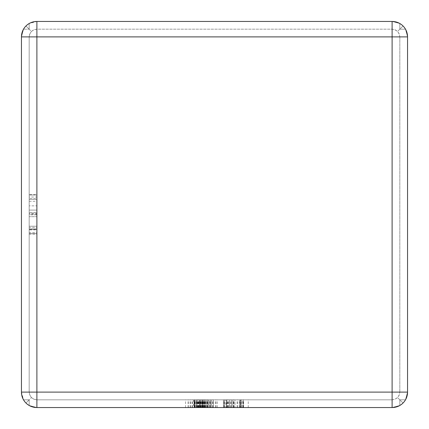 <?xml version="1.0" encoding="UTF-8"?>
<svg xmlns="http://www.w3.org/2000/svg" width="429" height="429" viewBox="0 0 429 429"><rect width="100%" height="100%" fill="white"/><g stroke="black" fill="none" stroke-linecap="round" stroke-linejoin="round"><path stroke-width="0.32" stroke-dasharray="2.15 1.61" d="M194.455 399.828L213.299 399.828L194.139 399.828L213.299 399.828L194.455 399.828L213.299 399.828L194.455 399.828L194.455 407.55L196.605 407.55L196.605 399.828L211.132 399.828L196.605 399.828L196.605 407.55L202.944 407.55L202.944 399.828L202.944 407.55L205.1 407.55L205.1 399.828L205.1 407.55L211.132 407.55L211.132 399.828L211.132 407.55L213.299 407.55L213.299 399.828L213.299 407.55L194.455 407.55L194.455 399.828L194.455 407.55L208.221 407.55L194.139 407.55L196.536 407.55L194.455 407.55L194.455 399.828L194.455 407.55L196.605 407.55L196.605 399.828L196.605 407.55L202.944 407.55L202.944 399.828L202.944 407.55L205.1 407.55L205.1 399.828L205.1 407.55L211.132 407.55L211.132 399.828L211.132 407.55L213.299 407.55L213.299 399.828L213.299 407.55L194.455 407.55L194.455 399.828L194.455 407.55L213.299 407.55L194.455 407.55L194.455 399.828L194.455 407.55L213.299 407.55L213.299 399.828L213.299 407.55L194.455 407.55L199.608 407.55L194.455 407.55L194.455 399.828M197.78 407.55L207.915 407.55L207.915 399.828L188.117 399.828L207.915 399.828L207.915 407.55L207.915 399.828L207.915 407.55L197.78 407.55L197.78 399.828M224.351 399.828L243.195 399.828L224.351 399.828L243.195 399.828L224.351 399.828L243.195 399.828L224.351 399.828L243.195 399.828L224.351 399.828L229.504 399.828L224.351 399.828L224.351 407.55L226.501 407.55L226.501 399.828L241.028 399.828L226.501 399.828L226.501 407.55L243.195 407.55L243.195 399.828L243.195 407.55L224.351 407.55L224.351 399.828L224.351 407.55L226.501 407.55L226.501 399.828L226.501 407.55L232.84 407.55L232.84 399.828L232.84 407.55L234.995 407.55L234.995 399.828L234.995 407.55L241.028 407.55L241.028 399.828L241.028 407.55L243.195 407.55L243.195 399.828L243.195 407.55L224.351 407.55L224.351 399.828L224.351 407.55L243.195 407.55L224.351 407.55L224.351 399.828L224.351 407.55L243.195 407.55L243.195 399.828L243.195 407.55L224.351 407.55L229.504 407.55L224.351 407.55L224.351 399.828M392.106 399.828L36.894 399.828L34.282 399.372L31.435 397.565L29.917 395.415L29.172 392.106L29.172 36.894L29.628 34.282L31.435 31.435L29.917 33.585L29.172 36.894L29.172 392.106L29.628 394.718L31.435 397.565L33.585 399.083L36.894 399.828L392.106 399.828L394.718 399.372L397.565 397.565L399.083 395.415L399.828 392.106L399.372 394.718L397.565 397.565L395.415 399.083L392.106 399.828M225.134 399.828L243.516 399.828L224.035 399.828L225.134 399.828L225.134 407.55L227.461 407.55L227.461 399.828M230.7 399.828L185.548 399.828L240.213 399.828L194.391 399.828L230.7 399.828L230.7 407.55L185.548 407.55L240.213 407.55L240.202 399.828L240.213 407.55L242.744 407.55L242.744 399.828M36.894 214.816L36.894 195.023L36.894 233.633L29.172 233.633L29.172 195.023L29.172 233.633L29.172 195.023L29.172 233.633L29.172 195.023L29.172 233.633L29.172 195.023L29.172 233.633L36.894 233.633L36.894 195.023L29.172 195.023L36.894 195.023L36.894 205.856L29.172 205.856L36.894 205.856L36.894 195.023L29.172 195.023L36.894 195.023L36.894 233.633L29.172 233.633L36.894 233.633L29.172 233.633L36.894 233.633L36.894 214.816L29.172 214.816M29.172 198.793L29.172 234.105L29.172 198.793L36.894 198.793L36.894 201.265L29.172 201.265M21.45 36.894L23.52 29.172L25.976 25.976L29.172 23.52L36.894 21.45L392.106 21.45L36.894 21.45L392.106 21.45L399.828 23.52L403.024 25.976L405.48 29.172L407.55 36.894L407.55 392.106L407.55 36.894L407.55 392.106L405.48 399.828L403.024 403.024L399.828 405.48L392.106 407.55L36.894 407.55L29.172 405.48L25.976 403.024L23.52 399.828L29.172 399.828L31.435 397.565L25.976 403.024L23.52 399.828L29.172 399.828L23.52 399.828L21.45 392.106L21.45 36.894L21.45 392.106L21.45 36.894L23.52 29.172L25.976 25.976L29.172 29.172L29.172 23.52L36.894 21.45L36.894 36.894L392.106 36.894L392.106 392.106L36.894 392.106L36.894 36.894L21.45 36.894A15.444 15.444 0 0 1 36.894 21.45A15.444 15.444 0 0 0 21.45 36.894M22.512 397.731L21.45 392.106L36.894 392.106L36.894 407.55L392.106 407.55L36.894 407.55L29.172 405.48L29.172 399.828L23.52 399.828M29.172 29.172L29.172 23.52L29.172 29.172L31.435 31.435L33.585 29.917L36.894 29.172L392.106 29.172L394.718 29.628L397.565 31.435L395.415 29.917L392.106 29.172L36.894 29.172L34.282 29.628L31.435 31.435L29.172 29.172L23.52 29.172L29.172 29.172L29.172 23.52L25.976 25.976L29.172 29.172L23.52 29.172L29.172 29.172M29.172 405.48L29.172 399.828L29.172 405.48L29.172 399.828L25.976 403.024L29.172 405.48M399.828 36.894L399.828 392.106L399.828 36.894L399.372 34.282L397.565 31.435L399.083 33.585L399.828 36.894M407.55 392.106L405.48 399.828L403.024 403.024L399.828 405.48L392.106 407.55A15.444 15.444 0 0 0 407.55 392.106A15.444 15.444 0 0 1 392.106 407.55L392.106 392.106L407.55 392.106M392.106 21.45L399.828 23.52L403.024 25.976L405.48 29.172L407.55 36.894A15.444 15.444 0 0 0 392.106 21.45A15.444 15.444 0 0 1 407.55 36.894L392.106 36.894L392.106 21.45M399.828 399.828L405.48 399.828L399.828 399.828L397.565 397.565L399.828 399.828L399.828 405.48L399.828 399.828L403.024 403.024L399.828 399.828L405.48 399.828L399.828 399.828L399.828 405.48L399.828 399.828M399.828 29.172L397.565 31.435L399.828 29.172L405.48 29.172L399.828 29.172L399.828 23.52L399.828 29.172L403.024 25.976L399.828 29.172L405.48 29.172L399.828 29.172L399.828 23.52L399.828 29.172M36.894 407.55A15.444 15.444 0 0 1 21.45 392.106A15.444 15.444 0 0 0 36.894 407.55M36.894 226.222L36.894 210.092L36.894 228.925L36.894 226.222L29.172 226.222L29.172 210.092L29.172 228.925L29.172 226.222L36.894 226.222M36.894 210.092L29.172 210.092L36.894 210.092M36.894 228.925L29.172 228.925L36.894 228.925M36.894 195.023L29.172 195.023L36.894 195.023L29.172 195.023L36.894 195.023L36.894 233.633L36.894 199.265L36.894 229.397L29.172 229.397L29.172 199.265L29.172 229.397L36.894 229.397L29.172 229.397L36.894 229.397L36.894 216.688L29.172 216.688L36.894 216.688L36.894 212.446L29.172 212.446L36.894 212.446L36.894 199.265L29.172 199.265L36.894 199.265L29.172 199.265L36.894 199.265L36.894 195.023L29.172 195.023L36.894 195.023L36.894 233.633L29.172 233.633L36.894 233.633L36.894 199.265L29.172 199.265L36.894 199.265L36.894 195.023M36.894 214.704L29.172 214.704M36.894 201.265L36.894 197.029L29.172 197.029M36.894 197.029L36.894 194.557L29.172 194.557M36.894 194.557L36.894 213.604L29.172 213.604M36.894 213.604L36.894 234.105L29.172 234.105M36.894 234.105L36.894 232.577L29.172 232.577M36.894 232.577L36.894 227.397L29.172 227.397M36.894 227.397L36.894 229.869L29.172 229.869M36.894 229.869L36.894 213.921L29.172 213.921M36.894 213.921L36.894 198.793M242.744 407.55L224.035 407.55L224.035 399.828M224.035 407.55L225.134 407.55M227.461 407.55L226.201 407.55L226.201 399.828M226.201 407.55L241.318 407.55L241.318 399.828M241.318 407.55L230.7 407.55M243.516 407.55L243.516 399.828M241.028 407.55L226.501 407.55L241.028 407.55L241.028 399.828L241.028 407.55M226.501 407.55L226.501 399.828L226.501 407.55M239.468 407.55L231.633 407.55L240.787 407.55L239.468 407.55L239.468 399.828L240.787 399.828L231.633 399.828L239.468 399.828L239.468 407.55M243.195 407.55L243.195 399.828L243.195 407.55M229.504 407.55L229.504 399.828L229.504 407.55M231.633 407.55L231.633 399.828L231.633 407.55M240.787 407.55L240.787 399.828L240.787 407.55M199.957 407.55L196.074 407.55L201.206 407.55L199.957 407.55L199.957 399.828L196.074 399.828L199.957 399.828M200.37 407.55L208.221 407.55L208.221 399.828L208.221 407.55L200.37 407.55L200.37 399.828M206.971 407.55L206.971 399.828M204.676 407.55L204.676 399.828M206.306 407.55L206.306 399.828L206.306 407.55M203.008 407.55L203.008 399.828M194.139 407.55L194.139 399.828L194.139 407.55M196.536 407.55L196.536 399.828L196.536 407.55M196.074 407.55L196.074 399.828M197.174 407.55L197.174 399.828M201.206 407.55L201.206 399.828M196.064 407.55L196.064 399.828M197.361 407.55L197.361 399.828M194.927 407.55L194.927 399.828M202.086 407.55L202.086 399.828M205.802 407.55L205.802 399.828M205.33 407.55L205.33 399.828M207.625 407.55L207.625 399.828M196.691 407.55L196.691 399.828L196.691 407.55M197.796 407.55L197.796 399.828M194.482 407.55L207.915 407.55L194.482 407.55L194.482 399.828M190.138 407.55L190.138 399.828M190.406 407.55L190.406 399.828M188.31 407.55L188.31 399.828M188.117 407.55L188.117 399.828M211.132 407.55L196.605 407.55L211.132 407.55L211.132 399.828L211.132 407.55M196.605 407.55L196.605 399.828L196.605 407.55M209.572 407.55L201.737 407.55L210.891 407.55L209.572 407.55L209.572 399.828L210.891 399.828L201.737 399.828L209.572 399.828L209.572 407.55M213.299 407.55L213.299 399.828L213.299 407.55M199.608 407.55L199.608 399.828L199.608 407.55M201.737 407.55L201.737 399.828L201.737 407.55M210.891 407.55L210.891 399.828L210.891 407.55M193.586 407.55L204.038 407.55L193.586 407.55L193.586 399.828L204.038 399.828L193.586 399.828M213.149 407.55L213.149 399.828M241.286 407.55L241.286 399.828M248.252 407.55L248.252 399.828M237.13 407.55L237.13 399.828M237.398 407.55L237.398 399.828M194.659 407.55L194.659 399.828M185.548 407.55L185.548 399.828M200.284 407.55L200.284 399.828M210.199 407.55L210.199 399.828M217.299 407.55L217.299 399.828M207.92 407.55L207.92 399.828M212.478 407.55L212.478 399.828M203.636 407.55L203.636 399.828M229.359 407.55L229.359 399.828M227.349 407.55L227.349 399.828M223.466 407.55L223.466 399.828L223.466 407.55M202.563 407.55L202.563 399.828L202.563 407.55M202.697 407.55L202.697 399.828M194.391 407.55L194.391 399.828L194.391 407.55M204.038 407.55L204.038 399.828L204.048 407.55M228.185 407.55L228.185 399.828M233.564 407.55L233.564 399.828M239.226 407.55L239.226 399.828M240.739 407.55L240.739 399.828M233.419 407.55L233.419 399.828M226.603 407.55L226.603 399.828M226.989 407.55L226.989 399.828M234.014 407.55L234.014 399.828M240.701 407.55L240.701 399.828M228.464 407.55L228.464 399.828M233.95 407.55L233.95 399.828M239.259 407.55L239.259 399.828M202.45 407.55L202.45 399.828M198.059 407.55L198.059 399.828M195.195 407.55L195.195 399.828L195.206 407.55M203.115 407.55L203.115 399.828M200.783 407.55L200.783 399.828M198.252 407.55L198.252 399.828M196.68 407.55L196.68 399.828M199.919 407.55L199.919 399.828M198.118 407.55L198.118 399.828M200.343 407.55L200.343 399.828M203.239 407.55L203.239 399.828M204.494 407.55L204.494 399.828M207.153 407.55L207.153 399.828M204.284 407.55L204.284 399.828M202.15 407.55L202.15 399.828M199.163 407.55L199.163 399.828M197.887 407.55L197.887 399.828M192.036 407.55L192.036 399.828M192.423 407.55L192.423 399.828M197.093 407.55L197.093 399.828M204.118 407.55L204.118 399.828M210.805 407.55L210.805 399.828M198.568 407.55L198.568 399.828M209.357 407.55L209.357 399.828M243.029 407.55L243.029 399.828M230.968 407.55L230.968 399.828M215.696 407.55L215.696 399.828M201.088 407.55L201.088 399.828M198.943 407.55L198.943 399.828M215.964 407.55L215.964 399.828M213.015 407.55L213.015 399.828M198.541 407.55L198.541 399.828M200.418 407.55L200.418 399.828"/><path stroke-width="0.64" d="M23.52 29.172L23.783 28.732M23.52 399.828L22.512 397.731M36.894 21.45L392.106 21.45A15.444 15.444 0 0 1 407.55 36.894L407.55 392.106A15.444 15.444 0 0 1 392.106 407.55L36.894 407.55L36.894 392.106L392.106 392.106L392.106 36.894L36.894 36.894L36.894 392.106L21.45 392.106L21.45 36.894L36.894 36.894L36.894 21.45A15.444 15.444 0 0 0 21.45 36.894A15.444 15.444 0 0 1 36.894 21.45M21.45 392.106A15.444 15.444 0 0 0 36.894 407.55A15.444 15.444 0 0 1 21.45 392.106M392.106 407.55A15.444 15.444 0 0 0 407.55 392.106L392.106 392.106L392.106 407.55M407.55 36.894A15.444 15.444 0 0 0 392.106 21.45L392.106 36.894L407.55 36.894"/></g></svg>
